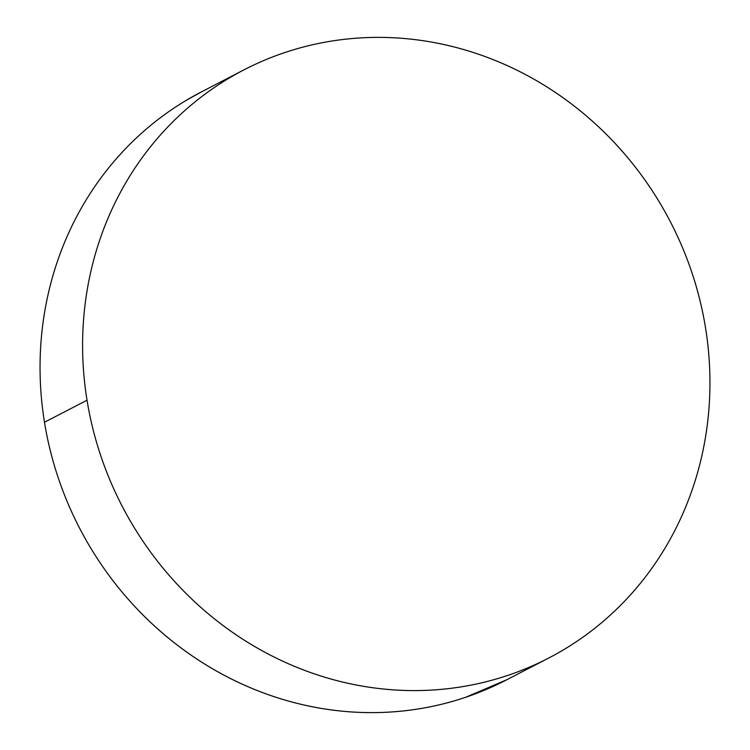 <?xml version="1.0" encoding="UTF-8"?>
<svg xmlns="http://www.w3.org/2000/svg" width="750" height="750" viewBox="0 0 750 750"><rect width="100%" height="100%" fill="white"/><g stroke="black" fill="none" stroke-linecap="round" stroke-linejoin="round"><path stroke-width="1.12" d="M242.953 70.378L201.422 91.894A331.219 308.803 62.6 0 0 44.484 422.25L87.028 400.219A331.219 308.803 -117.4 0 1 243.966 69.862A331.219 308.803 -117.4 0 1 705.516 327.75A331.219 308.803 -117.4 0 1 548.578 658.106A331.219 308.803 -117.4 0 1 87.028 400.219L44.484 422.25A331.219 308.803 62.6 0 0 506.034 680.138L547.472 658.678M87.028 400.219C90.487 421.537 95.888 442.416 103.228 462.853C110.578 483.291 119.728 502.903 130.688 521.681C141.647 540.459 154.209 558.047 168.356 574.453C182.503 590.85 197.981 605.737 214.781 619.134C231.581 632.522 249.375 644.147 268.181 654.009C286.978 663.872 306.422 671.775 326.503 677.737C346.584 683.691 366.919 687.581 387.506 689.409C408.094 691.238 428.541 690.956 448.847 688.575C469.153 686.194 488.925 681.759 508.162 675.272C527.409 668.775 545.747 660.356 563.184 649.997C580.622 639.647 596.822 627.562 611.794 613.744C626.756 599.925 640.2 584.634 652.116 567.881C664.031 551.128 674.194 533.231 682.603 514.191C691.013 495.141 697.509 475.322 702.094 454.725C706.678 434.119 709.256 413.137 709.828 391.762C710.4 370.397 708.966 349.059 705.516 327.75C702.066 306.431 696.666 285.553 689.316 265.116C681.966 244.678 672.816 225.066 661.856 206.287C650.897 187.509 638.344 169.922 624.188 153.516C610.041 137.119 594.562 122.231 577.762 108.834C560.962 95.447 543.169 83.822 524.363 73.959C505.566 64.097 486.122 56.194 466.041 50.231C445.959 44.278 425.625 40.387 405.038 38.559C384.45 36.731 364.003 37.012 343.697 39.394C323.391 41.775 303.619 46.209 284.381 52.697C265.134 59.194 246.797 67.613 229.359 77.972C211.922 88.322 195.722 100.406 180.759 114.225C165.787 128.053 152.353 143.334 140.428 160.087C128.513 176.841 118.35 194.738 109.941 213.778C101.531 232.828 95.034 252.647 90.45 273.253C85.875 293.85 83.297 314.831 82.716 336.206C82.144 357.572 83.578 378.909 87.028 400.219M202.528 91.322L186.816 100.003C169.378 110.353 153.178 122.438 138.206 136.256C123.244 150.075 109.8 165.366 97.884 182.119C85.969 198.872 75.806 216.769 67.397 235.809C58.988 254.859 52.491 274.678 47.906 295.275C43.322 315.881 40.744 336.863 40.172 358.238C39.6 379.603 41.034 400.941 44.484 422.25C47.934 443.569 53.334 464.447 60.684 484.884C68.034 505.322 77.184 524.934 88.144 543.713C99.103 562.491 111.656 580.078 125.812 596.484C139.959 612.881 155.438 627.769 172.238 641.166C189.037 654.553 206.831 666.178 225.638 676.041C244.434 685.903 263.878 693.806 283.959 699.769C304.041 705.722 324.375 709.612 344.962 711.441C365.55 713.269 385.997 712.987 406.303 710.606C426.609 708.225 446.381 703.791 465.619 697.303L507.047 679.622"/></g></svg>
